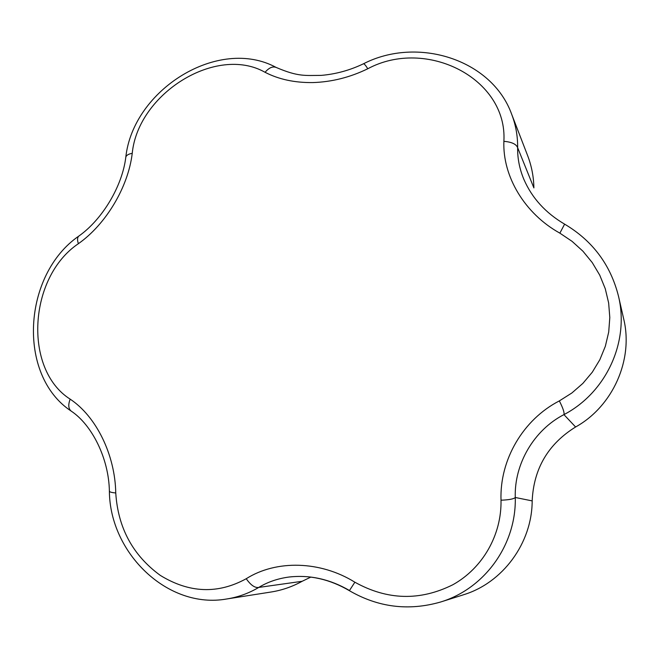 <?xml version="1.0" encoding="UTF-8"?>
<svg xmlns="http://www.w3.org/2000/svg" width="659" height="659" viewBox="0 0 659 659"><rect width="100%" height="100%" fill="white"/><g stroke="black" fill="none" stroke-linecap="round" stroke-linejoin="round"><path stroke-width="0.99" d="M78.38 243.698C105.959 224.307 128.208 187.107 132.237 153.333C138.019 93.545 216.374 44.639 265.058 72.292C278.798 79.385 294.754 82.812 312.918 82.573C331.839 81.955 350.118 77.35 367.763 68.767C426.357 37.291 507.71 78.52 503.88 141.331C502.496 176.455 524.819 213.771 559.87 233.146L572.07 241.342L582.918 251.186L592.252 262.587L599.731 275.132L605.275 288.757L608.644 302.934L609.806 317.539L608.71 332.054L605.349 346.255L599.83 359.74L592.284 372.211L582.861 383.406L571.855 392.995L559.351 400.903C523.312 419.379 499.571 459.595 501.013 500.206C501.73 534.68 482.907 568.009 452.898 584.722C420.055 601.107 387.377 600.267 354.872 582.21C320.521 560.801 276.31 559.639 246.244 578.717C217.898 594.27 189.257 593.158 160.294 575.389C132.83 555.339 117.986 527.859 115.753 492.948C115.111 454.825 96.247 416.447 70.159 399.148C23.106 369.353 28.51 277.167 78.38 243.698C77.152 239.983 77.301 237.446 78.833 236.07C102.4 219.496 122.36 186.027 125.795 157.254C126.273 155.302 128.414 154 132.237 153.333M501.013 500.206C509.094 499.884 513.847 498.97 515.272 497.479C514.135 463.977 533.93 430.055 563.947 414.618C564.532 412.682 563 408.11 559.351 400.903M463.096 594.888C502.743 583.058 532.101 543.041 532.175 500.898C533.675 468.673 548.148 444.034 575.595 426.991L563.947 414.618C606.107 392.599 629.592 341.98 618.496 296.204L618.496 296.204C610.555 264.778 592.589 240.757 564.615 224.142L559.87 233.146M227.05 598.932L271.03 592.021C281.871 590.316 292.242 586.749 302.143 581.296L310.842 577.078M226.523 599.015L226.778 598.973C238.014 597.219 248.674 593.372 258.756 587.424C267.785 581.946 277.983 578.47 289.342 576.987L289.342 576.987C310.043 574.73 330.06 579.22 349.394 590.464M226.778 598.973L226.778 598.973C167.79 609.55 109.781 553.115 109.386 491.186C108.834 458.367 91.922 424.816 71.18 411.092C16.574 375.004 23.024 274.416 78.833 236.07M463.104 594.912L440.434 602.062C484.843 588.742 516.475 544.441 515.272 497.479L532.175 500.898M246.244 578.717C250.725 585.151 254.901 588.059 258.756 587.424L302.143 581.296M115.753 492.948C111.742 492.619 109.616 492.034 109.386 491.186M524.029 179.742L523.905 179.446C519.531 168.959 517.447 158.374 517.644 147.698C517.76 136.1 515.766 124.938 511.656 114.221C491.836 59.17 417.205 36.08 363.422 63.808C364.196 63.668 365.646 65.315 367.763 68.767M363.422 63.808C349.888 70.291 335.802 74.154 321.164 75.39C304.952 75.431 298.288 76.881 276.203 67.457C272.727 66.098 269.012 67.704 265.058 72.292M511.606 114.089L527.67 155.713C531.607 165.994 533.683 176.719 533.889 187.906L517.644 147.698C516.277 144.115 511.689 141.99 503.88 141.331M354.872 582.21L349.369 590.678C329.937 579.286 309.928 574.722 289.342 576.987L289.342 576.987M523.946 179.553L523.905 179.446C532.044 198.087 545.619 212.989 564.615 224.142M575.595 426.991C612.788 406.381 633.604 359.814 623.719 319.055L618.496 296.204M70.159 399.148C68.042 404.725 68.379 408.712 71.18 411.092M349.369 590.678C378.184 607.376 408.547 611.165 440.434 602.062M276.203 67.457C218.566 36.154 133.085 89.698 125.795 157.254"/></g></svg>

